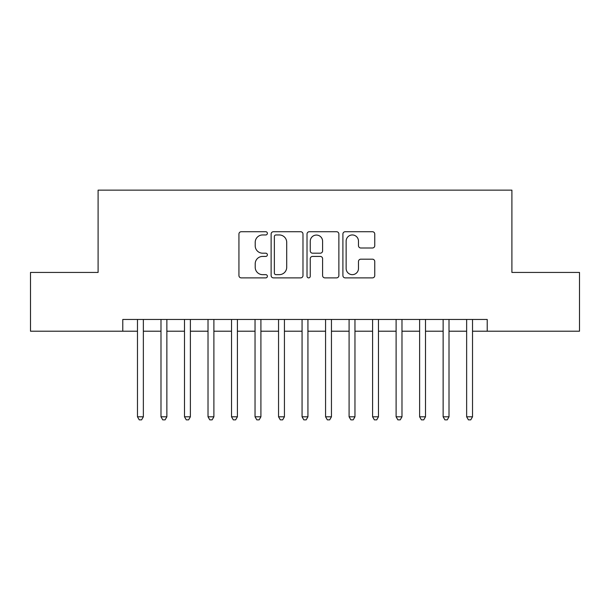 <?xml version="1.0" encoding="UTF-8"?>
<svg xmlns="http://www.w3.org/2000/svg" width="610" height="610" viewBox="0 0 610 610"><rect width="100%" height="100%" fill="white"/><g stroke="black" fill="none" stroke-linecap="round" stroke-linejoin="round"><path stroke-width="0.91" d="M267.386 233.34A1.617 1.617 0 0 0 265.769 231.724L241.247 231.724A2.31 2.31 0 0 0 238.937 234.034L238.937 275.575A2.31 2.31 0 0 0 241.247 277.878L265.769 277.878A1.617 1.617 0 0 0 267.386 276.269A1.617 1.617 0 0 0 265.769 274.652L262.59 274.652A7.389 7.389 0 0 1 255.209 267.264L255.209 263.802A7.389 7.389 0 0 1 262.59 256.421L265.769 256.421A1.617 1.617 0 0 0 267.386 254.805A1.617 1.617 0 0 0 265.769 253.188L262.59 253.188A7.389 7.389 0 0 1 255.209 245.799L255.209 242.338A7.389 7.389 0 0 1 262.59 234.957L265.769 234.957A1.617 1.617 0 0 0 267.386 233.34M372.443 247.995A2.31 2.31 0 0 0 374.753 245.685L374.753 234.034A2.31 2.31 0 0 0 372.443 231.724L345.214 231.724A2.31 2.31 0 0 0 342.904 234.034L342.904 275.575A2.31 2.31 0 0 0 345.214 277.878L372.443 277.878A2.31 2.31 0 0 0 374.753 275.575L374.753 261.492A2.31 2.31 0 0 0 372.443 259.189L360.792 259.189A2.31 2.31 0 0 0 358.482 261.492L358.482 268.476A6.176 6.176 0 0 1 352.313 274.652A6.176 6.176 0 0 1 346.137 268.476L346.137 241.125A6.176 6.176 0 0 1 352.313 234.957A6.176 6.176 0 0 1 358.482 241.125L358.482 245.685A2.31 2.31 0 0 0 360.792 247.995L372.443 247.995M122.785 331.215L30.5 331.215L30.5 272.434L98.096 272.434L98.096 190.145L511.904 190.145L511.904 272.434L579.5 272.434L579.5 331.215L487.215 331.215L487.215 319.457L122.785 319.457L122.785 331.215L137.479 331.215M302.979 234.034A2.31 2.31 0 0 0 300.669 231.724L273.44 231.724A2.31 2.31 0 0 0 271.13 234.034L271.13 275.575A2.31 2.31 0 0 0 273.44 277.878L300.669 277.878A2.31 2.31 0 0 0 302.979 275.575L302.979 234.034M309.331 231.724L336.56 231.724A2.31 2.31 0 0 1 338.87 234.034L338.87 275.575A2.31 2.31 0 0 1 336.56 277.878L324.909 277.878A2.31 2.31 0 0 1 322.598 275.575L322.598 258.724A2.31 2.31 0 0 0 320.288 256.421L312.556 256.421A2.31 2.31 0 0 0 310.254 258.724L310.254 276.269A1.617 1.617 0 0 1 308.637 277.878A1.617 1.617 0 0 1 307.021 276.269L307.021 234.034A2.31 2.31 0 0 1 309.331 231.724M143.358 331.215L160.987 331.215M166.865 331.215L184.502 331.215M190.381 331.215L208.018 331.215M213.889 331.215L231.525 331.215M237.404 331.215L255.041 331.215M260.912 331.215L278.549 331.215M284.428 331.215L302.064 331.215M307.936 331.215L325.572 331.215M331.451 331.215L349.088 331.215M354.959 331.215L372.596 331.215M378.474 331.215L396.111 331.215M401.982 331.215L419.619 331.215M425.498 331.215L443.134 331.215M449.013 331.215L466.642 331.215M472.521 331.215L487.215 331.215M275.979 234.957A1.617 1.617 0 0 0 274.363 236.573L274.363 273.036A1.617 1.617 0 0 0 275.979 274.652L279.327 274.652A7.389 7.389 0 0 0 286.708 267.264L286.708 242.338A7.389 7.389 0 0 0 279.327 234.957L275.979 234.957M322.598 241.247A6.176 6.176 0 0 0 316.422 235.071A6.176 6.176 0 0 0 310.254 241.247L310.254 250.878A2.31 2.31 0 0 0 312.556 253.188L320.288 253.188A2.31 2.31 0 0 0 322.598 250.878L322.598 241.247M143.358 319.457L143.358 416.798L137.479 416.798L137.479 319.457M143.358 416.798L141.596 419.855L139.24 419.855L137.479 416.798M166.865 319.457L166.865 416.798L160.987 416.798L160.987 319.457M166.865 416.798L165.104 419.855L162.756 419.855L160.987 416.798M190.381 319.457L190.381 416.798L184.502 416.798L184.502 319.457M190.381 416.798L188.62 419.855L186.263 419.855L184.502 416.798M213.889 319.457L213.889 416.798L208.018 416.798L208.018 319.457M213.889 416.798L212.127 419.855L209.779 419.855L208.018 416.798M237.404 319.457L237.404 416.798L231.525 416.798L231.525 319.457M237.404 416.798L235.643 419.855L233.287 419.855L231.525 416.798M260.912 319.457L260.912 416.798L255.041 416.798L255.041 319.457M260.912 416.798L259.151 419.855L256.802 419.855L255.041 416.798M284.428 319.457L284.428 416.798L278.549 416.798L278.549 319.457M284.428 416.798L282.666 419.855L280.31 419.855L278.549 416.798M307.936 319.457L307.936 416.798L302.064 416.798L302.064 319.457M307.936 416.798L306.174 419.855L303.826 419.855L302.064 416.798M331.451 319.457L331.451 416.798L325.572 416.798L325.572 319.457M331.451 416.798L329.69 419.855L327.334 419.855L325.572 416.798M354.959 319.457L354.959 416.798L349.088 416.798L349.088 319.457M354.959 416.798L353.198 419.855L350.849 419.855L349.088 416.798M378.474 319.457L378.474 416.798L372.596 416.798L372.596 319.457M378.474 416.798L376.713 419.855L374.357 419.855L372.596 416.798M401.982 319.457L401.982 416.798L396.111 416.798L396.111 319.457M401.982 416.798L400.221 419.855L397.872 419.855L396.111 416.798M425.498 319.457L425.498 416.798L419.619 416.798L419.619 319.457M425.498 416.798L423.736 419.855L421.38 419.855L419.619 416.798M449.013 319.457L449.013 416.798L443.134 416.798L443.134 319.457M449.013 416.798L447.244 419.855L444.896 419.855L443.134 416.798M472.521 319.457L472.521 416.798L466.642 416.798L466.642 319.457M472.521 416.798L470.76 419.855L468.404 419.855L466.642 416.798"/></g></svg>
